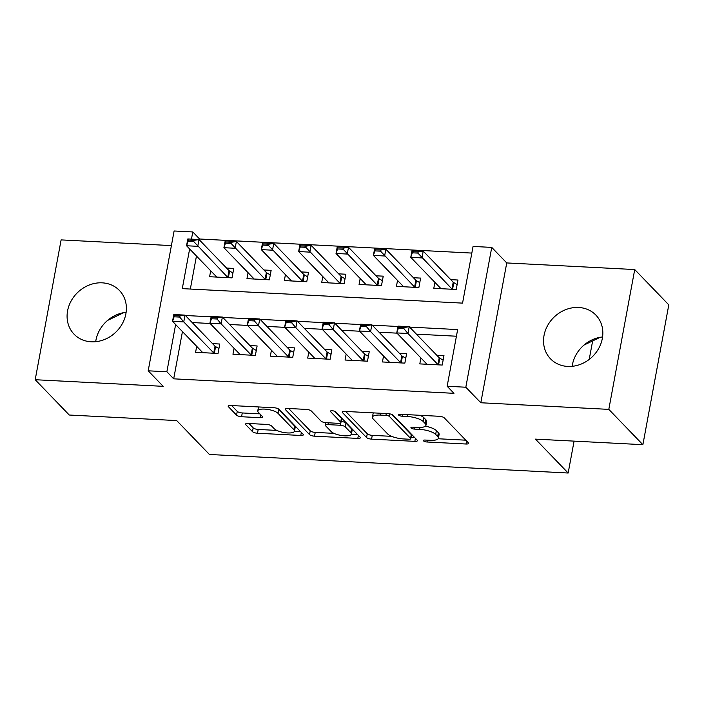 <?xml version="1.0" encoding="UTF-8"?>
<svg xmlns="http://www.w3.org/2000/svg" width="704" height="704" viewBox="0 0 704 704"><rect width="100%" height="100%" fill="white"/><g stroke="black" fill="none" stroke-linecap="round" stroke-linejoin="round"><path stroke-width="1.06" d="M423.544 440.898A2.772 0.854 -169.5 0 0 427.046 441.998L466.013 444.013A3.969 1.214 -169.5 0 0 468.574 443.344A3.969 1.214 -169.5 0 0 468.345 442.816L444.268 417.868A3.969 1.214 -169.5 0 0 439.261 416.293L400.286 414.278A2.772 0.854 -169.5 0 0 398.49 414.735A2.772 0.854 -169.5 0 0 398.658 415.114A2.772 0.854 -169.5 0 0 402.16 416.214L407.202 416.478A12.69 3.898 -169.5 0 1 423.218 421.52L425.225 423.597A12.69 3.898 -169.5 0 1 425.964 425.304A12.69 3.898 -169.5 0 1 417.771 427.425L412.729 427.161A2.772 0.854 -169.5 0 0 410.934 427.627A2.772 0.854 -169.5 0 0 411.101 428.006A2.772 0.854 -169.5 0 0 414.603 429.106L419.646 429.37A12.69 3.898 -169.5 0 1 435.662 434.412L437.668 436.489A12.69 3.898 -169.5 0 1 438.407 438.196A12.69 3.898 -169.5 0 1 430.214 440.317L425.172 440.053A2.772 0.854 -169.5 0 0 423.377 440.519A2.772 0.854 -169.5 0 0 423.544 440.898M91.274 341.801A31.504 27.535 -44 0 0 122.355 323.638A31.504 27.535 -44 0 0 119.407 290.444A31.504 27.535 -44 0 0 102.203 282.841A31.504 27.535 -44 0 0 71.113 301.004A31.504 27.535 -44 0 0 74.07 334.198A31.504 27.535 -44 0 0 91.274 341.801M567.723 366.432A31.504 27.535 -44 0 0 598.805 348.269A31.504 27.535 -44 0 0 595.857 315.075A31.504 27.535 -44 0 0 578.653 307.481A31.504 27.535 -44 0 0 547.562 325.635A31.504 27.535 -44 0 0 550.519 358.829A31.504 27.535 -44 0 0 567.723 366.432M248.063 423.456A3.969 1.214 -169.5 0 0 245.502 424.125A3.969 1.214 -169.5 0 0 245.731 424.653L252.49 431.658A3.969 1.214 -169.5 0 0 257.488 433.233L300.775 435.468A3.969 1.214 -169.5 0 0 303.336 434.808A3.969 1.214 -169.5 0 0 303.107 434.271L279.022 409.323A3.969 1.214 -169.5 0 0 274.014 407.748L230.736 405.504A3.969 1.214 -169.5 0 0 228.175 406.173A3.969 1.214 -169.5 0 0 228.404 406.701L236.562 415.158A3.969 1.214 -169.5 0 0 241.569 416.733L260.093 417.692A3.969 1.214 -169.5 0 0 262.654 417.032A3.969 1.214 -169.5 0 0 262.425 416.495L258.377 412.306A10.604 3.256 -169.5 0 1 257.761 410.881A10.604 3.256 -169.5 0 1 266.666 409.279A10.604 3.256 -169.5 0 1 278.001 413.318L293.858 429.748A10.604 3.256 -169.5 0 1 294.474 431.165A10.604 3.256 -169.5 0 1 285.569 432.766A10.604 3.256 -169.5 0 1 274.234 428.727L271.586 425.99A3.969 1.214 -169.5 0 0 266.587 424.415L248.063 423.456M182.45 331.593L173.694 378.831L166.874 371.774L148.192 370.806L174.108 230.982L192.79 231.95L191.462 239.14M642.884 444.682L608.81 409.376L634.726 269.553L668.8 304.858L642.884 444.682L535.454 439.129L568.163 473.018L209.422 454.476L176.713 420.578L69.274 415.026L35.2 379.72L163.187 386.338L148.192 370.806M634.726 269.553L506.739 262.935L480.823 402.758L608.81 409.376M480.823 402.758L465.828 387.226L447.146 386.258L457.653 329.578L409.605 327.087M173.694 378.831L453.957 393.325L447.146 386.258M366.564 437.554A3.969 1.214 -169.5 0 0 371.562 439.129L414.85 441.364A3.969 1.214 -169.5 0 0 417.41 440.704A3.969 1.214 -169.5 0 0 417.182 440.167L393.096 415.219A3.969 1.214 -169.5 0 0 388.089 413.644L344.81 411.409A3.969 1.214 -169.5 0 0 342.25 412.069A3.969 1.214 -169.5 0 0 342.478 412.606L366.564 437.554L367.259 433.77A3.969 1.214 -169.5 0 0 372.266 435.345L391.679 436.357M357.808 438.416L314.53 436.181A3.969 1.214 -169.5 0 1 309.522 434.606L285.437 409.649A3.969 1.214 -169.5 0 1 285.208 409.121A3.969 1.214 -169.5 0 1 287.769 408.452L306.293 409.411A3.969 1.214 -169.5 0 1 311.3 410.986L321.068 421.106A3.969 1.214 -169.5 0 0 326.075 422.682L338.36 423.324A3.969 1.214 -169.5 0 0 340.921 422.655A3.969 1.214 -169.5 0 0 340.692 422.127L330.519 411.585A2.772 0.854 -169.5 0 1 330.361 411.215A2.772 0.854 -169.5 0 1 332.693 410.802A2.772 0.854 -169.5 0 1 335.658 411.858L360.14 437.219A3.969 1.214 -169.5 0 1 360.369 437.756A3.969 1.214 -169.5 0 1 357.808 438.416L358.371 435.389M602.571 336.961A31.504 27.535 -44 0 0 572.15 366.326M171.398 245.599L61.116 239.897L35.2 379.72M210.698 270.767L209.598 276.725L232.021 277.878L233.772 268.435L226.565 268.057M248.063 272.703L246.963 278.652L269.386 279.814L271.137 270.362L263.93 269.993M285.437 274.63L284.337 280.588L306.75 281.75L308.502 272.298L301.294 271.929M322.802 276.566L321.702 282.515L344.124 283.677L345.875 274.226L338.668 273.856M360.175 278.502L359.066 284.451L381.489 285.613L383.24 276.162L376.033 275.792M397.54 280.43L396.44 286.378L418.862 287.54L420.614 278.098L413.406 277.719M420.904 357.94L419.804 363.898L442.218 365.05L443.969 355.608L436.762 355.23M383.53 356.013L382.43 361.962L404.853 363.123L406.604 353.672L399.397 353.302M346.166 354.077L345.066 360.034L367.479 361.187L369.23 351.745L362.023 351.366M308.801 352.15L307.692 358.098L330.114 359.26L331.866 349.809L324.658 349.439M271.427 350.214L270.327 356.162L292.75 357.324L294.501 347.882L287.294 347.503M234.062 348.286L232.954 354.235L255.376 355.397L257.127 345.946L249.92 345.576M456.421 336.222L416.416 334.154M396.968 333.15L379.051 332.218M359.603 331.214L341.678 330.29M322.23 329.278L304.313 328.354M284.865 327.351L266.939 326.427M247.491 325.415L229.574 324.491M210.126 323.488L192.201 322.555M196.689 346.35L195.589 352.299L218.011 353.461L219.762 344.018L212.555 343.64M471.83 253.079L199.61 239.008L199.434 239.958M196.46 256.018L190.335 289.045M434.914 282.366L433.805 288.314L456.227 289.476L457.978 280.025L450.771 279.655M568.163 473.018L574.077 441.126M589.213 359.427L592.645 340.912M199.61 239.008L192.79 231.95M189.64 248.952L182.283 288.631L462.554 303.125L473.062 246.435L491.744 247.403L465.828 387.226M506.739 262.935L491.744 247.403M175.63 324.535L166.874 371.774M397.945 326.489L372.231 325.16M360.58 324.553L334.866 323.224M323.206 322.626L297.493 321.297M285.842 320.69L260.128 319.361M248.468 318.762L222.754 317.434M211.103 316.826L185.39 315.498M584.021 345.057L600.213 337.286M107.571 320.426L123.763 312.646M95.7 341.686A31.504 27.535 136 0 1 126.122 312.321M438.407 438.196L439.111 434.412A12.69 3.898 -169.5 0 0 438.372 432.705L437.668 436.489M425.383 426.193A12.69 3.898 -169.5 0 1 436.366 430.628L438.372 432.705M425.964 425.304L426.668 421.52A12.69 3.898 -169.5 0 0 425.929 419.822L425.225 423.597M419.839 415.281A12.69 3.898 -169.5 0 1 423.922 417.736L425.929 419.822M438.152 438.759L465.81 440.185M345.717 411.453L367.259 433.77M410.995 437.351L414.638 437.536M408.945 439.217A2.772 0.854 -169.5 0 0 410.731 438.75A2.772 0.854 -169.5 0 0 410.573 438.381L389.435 416.478A2.772 0.854 -169.5 0 0 385.933 415.378L380.609 415.096A12.69 3.898 -169.5 0 0 372.416 417.226A12.69 3.898 -169.5 0 0 373.155 418.933L387.605 433.902A12.69 3.898 -169.5 0 0 403.621 438.944L408.945 439.217M410.731 438.75L411.435 434.975A2.772 0.854 -169.5 0 0 411.268 434.597L410.573 438.381M391.829 414.454L411.268 434.597M373.375 412.878A12.69 3.898 -169.5 0 0 373.12 413.442L372.416 417.226M357.606 434.588L351.375 434.271M333.942 433.365L315.234 432.397L314.53 436.181M288.675 408.505L310.226 430.822A3.969 1.214 -169.5 0 0 315.234 432.397M340.921 422.655L341.625 418.88A3.969 1.214 -169.5 0 0 341.387 418.343L334.514 411.224M331.206 431.605A10.604 3.256 -169.5 0 0 342.54 435.644A10.604 3.256 -169.5 0 0 351.437 434.051A10.604 3.256 -169.5 0 0 350.83 432.626L345.242 426.835A3.969 1.214 -169.5 0 0 340.234 425.26L327.95 424.626A3.969 1.214 -169.5 0 0 325.389 425.286A3.969 1.214 -169.5 0 0 325.618 425.823L331.206 431.605M351.437 434.051L352.141 430.267A10.604 3.256 -169.5 0 0 351.525 428.842L350.83 432.626M341.132 421.494A3.969 1.214 -169.5 0 1 345.937 423.06L351.525 428.842M294.474 431.165L295.17 427.39A10.604 3.256 -169.5 0 0 294.554 425.964L293.858 429.748M276.927 408.258A10.604 3.256 -169.5 0 1 278.705 409.534L294.554 425.964M258.5 406.947A10.604 3.256 -169.5 0 0 258.465 407.097L257.761 410.881M231.642 405.557L237.266 411.382A3.969 1.214 -169.5 0 0 242.273 412.958L259.89 413.864M248.97 423.509L253.185 427.874A3.969 1.214 -169.5 0 0 258.192 429.449L276.813 430.417M294.43 431.323L300.564 431.64M457.142 284.548L453.807 282.63A4.039 1.241 10.5 0 1 453.218 282.19L423.236 251.117L421.969 257.919L410.758 257.347L440.748 288.411A4.039 1.241 10.5 0 1 440.942 288.684M412.315 252.815L410.758 257.347L412.025 250.545L423.236 251.117L418.132 251.97L412.526 251.68L412.315 252.815L417.921 253.106L418.132 251.97M452.294 289.274A4.039 1.241 10.5 0 1 451.959 288.992L417.921 253.106M412.526 251.68L412.025 250.545M426.932 364.267A4.039 1.241 -169.5 0 0 426.738 363.994L396.757 332.922L398.015 326.119L409.226 326.7L439.208 357.773A4.039 1.241 -169.5 0 0 439.798 358.204L443.133 360.131M404.122 327.554L398.517 327.263L398.306 328.398L403.911 328.689L404.122 327.554L409.226 326.7L407.968 333.502L437.95 364.575A4.039 1.241 -169.5 0 0 438.293 364.848M403.911 328.689L407.968 333.502L396.757 332.922L398.306 328.398M398.015 326.119L398.517 327.263M419.769 282.621L416.442 280.694A4.039 1.241 10.5 0 1 415.853 280.254L385.862 249.19L384.604 255.992L373.393 255.411L403.383 286.475A4.039 1.241 10.5 0 1 403.577 286.748M374.95 250.888L373.393 255.411L374.651 248.609L385.862 249.19L380.767 250.043L375.162 249.753L374.95 250.888L380.556 251.178L380.767 250.043M414.929 287.338A4.039 1.241 10.5 0 1 414.594 287.056L380.556 251.178M375.162 249.753L374.651 248.609M382.404 280.685L379.069 278.758A4.039 1.241 10.5 0 1 378.479 278.326L348.498 247.254L347.239 254.056L336.028 253.475L366.01 284.548A4.039 1.241 10.5 0 1 366.203 284.821M337.577 248.952L336.028 253.475L337.286 246.673L348.498 247.254L343.394 248.107L337.788 247.817L337.577 248.952L343.182 249.242L343.394 248.107M377.564 285.41A4.039 1.241 10.5 0 1 377.221 285.129L343.182 249.242M337.788 247.817L337.286 246.673M345.039 278.758L341.704 276.83A4.039 1.241 10.5 0 1 341.114 276.39L311.124 245.326L309.866 252.129L298.654 251.548L328.645 282.612A4.039 1.241 10.5 0 1 328.838 282.885M300.212 247.025L298.654 251.548L299.913 244.746L311.124 245.326L306.029 246.18L300.423 245.89L300.212 247.025L305.818 247.315L306.029 246.18M340.19 283.474A4.039 1.241 10.5 0 1 339.856 283.193L305.818 247.315M300.423 245.89L299.913 244.746M307.666 276.822L304.33 274.894A4.039 1.241 10.5 0 1 303.75 274.463L273.759 243.39L272.501 250.193L261.29 249.612L291.271 280.685A4.039 1.241 10.5 0 1 291.465 280.958M262.847 245.089L261.29 249.612L262.548 242.81L273.759 243.39L268.655 244.244L263.05 243.954L262.847 245.089L268.444 245.379L268.655 244.244M302.826 281.538A4.039 1.241 10.5 0 1 302.482 281.266L268.444 245.379M263.05 243.954L262.548 242.81M389.567 362.331A4.039 1.241 -169.5 0 0 389.374 362.058L359.383 330.994L360.642 324.192L371.853 324.773L401.843 355.837A4.039 1.241 -169.5 0 0 402.433 356.277L405.768 358.195M366.758 325.626L361.152 325.336L360.941 326.462L366.546 326.753L366.758 325.626L371.853 324.773L370.594 331.575L400.585 362.639A4.039 1.241 -169.5 0 0 400.919 362.921M366.546 326.753L370.594 331.575L359.383 330.994L360.941 326.462M360.642 324.192L361.152 325.336M352.194 360.395A4.039 1.241 -169.5 0 0 352 360.131L322.018 329.058L323.277 322.256L334.488 322.837L364.478 353.901A4.039 1.241 -169.5 0 0 365.059 354.341L368.394 356.268M329.384 323.69L323.778 323.4L323.576 324.535L329.182 324.826L329.384 323.69L334.488 322.837L333.23 329.639L363.211 360.703A4.039 1.241 -169.5 0 0 363.554 360.985M329.182 324.826L333.23 329.639L322.018 329.058L323.576 324.535M323.277 322.256L323.778 323.4M314.829 358.468A4.039 1.241 -169.5 0 0 314.635 358.195L284.645 327.131L285.912 320.329L297.123 320.901L327.105 351.974A4.039 1.241 -169.5 0 0 327.694 352.414L331.03 354.332M292.019 321.754L286.414 321.473L286.202 322.599L291.808 322.89L292.019 321.754L297.123 320.901L295.856 327.703L325.846 358.776A4.039 1.241 -169.5 0 0 326.181 359.058M291.808 322.89L295.856 327.703L284.645 327.131L286.202 322.599M285.912 320.329L286.414 321.473M277.464 356.532A4.039 1.241 -169.5 0 0 277.262 356.259L247.28 325.195L248.538 318.393L259.75 318.974L289.74 350.038A4.039 1.241 -169.5 0 0 290.33 350.478L293.656 352.405M254.654 319.827L249.049 319.537L248.838 320.672L254.443 320.962L254.654 319.827L259.75 318.974L258.491 325.776L288.473 356.84A4.039 1.241 -169.5 0 0 288.816 357.122M254.443 320.962L258.491 325.776L247.28 325.195L248.838 320.672M248.538 318.393L249.049 319.537M270.301 274.894L266.966 272.967A4.039 1.241 10.5 0 1 266.376 272.527L236.386 241.463L235.127 248.266L223.916 247.685L253.906 278.749A4.039 1.241 10.5 0 1 254.1 279.022M225.474 243.162L223.916 247.685L225.183 240.882L236.386 241.463L231.29 242.317L225.685 242.026L225.474 243.162L231.079 243.443L231.29 242.317M265.452 279.611A4.039 1.241 10.5 0 1 265.118 279.33L231.079 243.443M225.685 242.026L225.183 240.882M240.09 354.605A4.039 1.241 -169.5 0 0 239.897 354.332L209.906 323.259L211.174 316.457L222.385 317.038L252.366 348.11A4.039 1.241 -169.5 0 0 252.956 348.542L256.291 350.469M217.281 317.891L211.675 317.601L211.464 318.736L217.07 319.026L217.281 317.891L222.385 317.038L221.118 323.84L251.108 354.913A4.039 1.241 -169.5 0 0 251.442 355.194M217.07 319.026L221.118 323.84L209.906 323.259L211.464 318.736M211.174 316.457L211.675 317.601M232.927 272.958L229.601 271.031A4.039 1.241 10.5 0 1 229.011 270.6L199.021 239.527L197.762 246.33L186.551 245.749L216.533 276.822A4.039 1.241 10.5 0 1 216.726 277.094M188.109 241.226L186.551 245.749L187.81 238.946L199.021 239.527L193.917 240.381L188.32 240.09L188.109 241.226L193.714 241.516L193.917 240.381M228.087 277.675A4.039 1.241 10.5 0 1 227.744 277.402L193.714 241.516M188.32 240.09L187.81 238.946M202.726 352.669A4.039 1.241 -169.5 0 0 202.532 352.396L172.542 321.332L173.8 314.53L185.011 315.11L215.002 346.174A4.039 1.241 -169.5 0 0 215.591 346.614L218.918 348.542M179.916 315.964L174.31 315.674L174.099 316.809L179.705 317.099L179.916 315.964L185.011 315.11L183.753 321.913L213.743 352.977A4.039 1.241 -169.5 0 0 214.078 353.258M179.705 317.099L183.753 321.913L172.542 321.332L174.099 316.809M173.8 314.53L174.31 315.674M427.381 440.167L427.046 441.998M402.494 414.392L402.16 416.214M414.938 427.275L414.603 429.106M436.366 430.628L435.662 434.412M419.998 427.46L419.646 429.37M423.922 417.736L423.218 421.52M407.546 414.647L407.202 416.478M466.576 440.986L466.013 444.013M342.654 411.655L342.478 412.606M415.413 438.337L414.85 441.364M372.266 435.345L371.562 439.129M389.91 413.882L389.435 416.478M386.267 413.547L385.933 415.378M380.952 413.274L380.609 415.096M310.226 430.822L309.522 434.606M285.613 408.707L285.437 409.649M341.387 418.343L340.692 422.127M330.642 410.925L330.519 411.585M345.937 423.06L345.242 426.835M340.657 422.998L340.234 425.26M328.284 422.796L327.95 424.626M278.705 409.534L278.001 413.318M260.656 414.665L260.093 417.692M242.273 412.958L241.569 416.733M237.266 411.382L236.562 415.158M228.58 405.759L228.404 406.701M301.338 432.441L300.775 435.468M258.192 429.449L257.488 433.233M253.185 427.874L252.49 431.658M245.907 423.702L245.731 424.653M453.218 282.19L451.959 288.992M453.807 282.63L452.575 289.282M438.566 364.866L439.798 358.204M437.95 364.575L439.208 357.773M415.853 280.254L414.594 287.056M416.442 280.694L415.202 287.355M378.479 278.326L377.221 285.129M379.069 278.758L377.837 285.419M341.114 276.39L339.856 283.193M341.704 276.83L340.472 283.492M303.75 274.463L302.482 281.266M304.33 274.894L303.098 281.556M401.201 362.93L402.433 356.277M400.585 362.639L401.843 355.837M363.827 361.002L365.059 354.341M363.211 360.703L364.478 353.901M326.462 359.066L327.694 352.414M325.846 358.776L327.105 351.974M289.089 357.139L290.33 350.478M288.473 356.84L289.74 350.038M266.376 272.527L265.118 279.33M266.966 272.967L265.734 279.62M251.724 355.203L252.956 348.542M251.108 354.913L252.366 348.11M229.011 270.6L227.744 277.402M229.601 271.031L228.36 277.693M214.35 353.276L215.591 346.614M213.743 352.977L215.002 346.174M325.873 422.673L325.389 425.286"/></g></svg>
